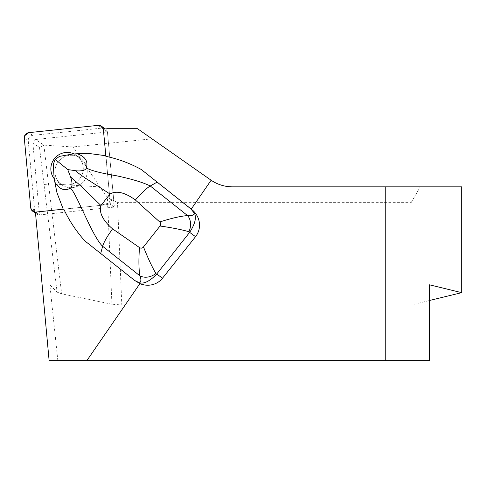 <?xml version="1.0" encoding="UTF-8"?>
<svg xmlns="http://www.w3.org/2000/svg" width="486" height="486" viewBox="0 0 486 486"><rect width="100%" height="100%" fill="white"/><g stroke="black" fill="none" stroke-linecap="round" stroke-linejoin="round"><path stroke-width="0.36" stroke-dasharray="2.43 1.82" d="M135.965 281.412L134.33 280.197M84.862 240.904L135.4 280.975M35.654 139.488L32.854 142.914L39.5 214.934L114.362 207.066L107.43 131.949L35.654 139.488L43.874 145.15L72.979 146.954L151.978 138.82L137.526 128.699L107.521 128.699M32.854 142.914L39.506 147.495L57.105 292.153L61.661 293.817L43.874 145.15M49.122 360.642L57.84 360.642L49.87 284.802L57.105 292.153M35.417 212.121L39.5 214.934M103.348 129.136L107.43 131.949M43.643 145.344L39.506 147.495M117.503 202.644L107.424 197.395L111.92 304.224L121.804 304.965L117.503 202.644L411.138 202.644L411.138 304.965L429.43 300.512M121.804 304.965L411.138 304.965M111.92 304.224L61.661 293.817M429.43 284.802L49.87 284.802M107.424 197.395L99.928 186.903L48.582 183.726M99.928 186.903L72.979 146.954M411.138 202.644L420.262 186.843L232.521 186.843C224.568 186.776 217.321 184.486 210.772 179.984L151.978 138.82M57.84 360.642L429.43 360.642M461.7 186.843L420.262 186.843M72.286 154.08L88.045 153.345M54.037 177.171L54.353 178.915A16.293 16.087 124.6 0 1 54.311 178.86M59.456 156.401A13.906 13.723 -55.4 0 0 53.351 164.128M44.269 184.528L48.679 185.002M105.802 155.727L110.407 204.339L63.223 209.199M105.857 156.316L105.924 155.751M63.8 209.138L63.271 209.296M54.353 178.915L56.959 192.693M81.399 158.873A16.293 16.087 124.6 0 1 83.926 181.156A16.293 16.087 124.6 0 1 61.837 184.893A16.293 16.087 124.6 0 1 57.834 162.354A16.293 16.087 124.6 0 1 81.399 158.873A16.293 16.087 -55.4 0 0 57.834 162.354A16.293 16.087 -55.4 0 0 61.837 184.893A16.293 16.087 -55.4 0 0 83.926 181.156A16.293 16.087 -55.4 0 0 81.399 158.873M74.182 154.074A16.293 16.087 124.6 0 1 79.971 178.435A16.293 16.087 124.6 0 1 54.481 179M114.362 207.066L110.407 204.339M109.411 207.583L40.083 214.873A5.018 4.951 124.6 0 1 34.67 210.42L28.255 140.861A5.018 4.951 124.6 0 1 32.75 135.369L102.072 128.085A5.018 4.951 124.6 0 1 107.485 132.532L113.9 202.097A5.018 4.951 124.6 0 1 109.411 207.583L105.456 204.861A5.018 4.951 -55.4 0 0 109.945 199.369L103.53 129.811A5.018 4.951 -55.4 0 0 103.421 129.13L109.453 193.993L108.815 203.045L100.073 205.426L35.423 212.169A5.018 4.951 -55.4 0 0 36.128 212.145L105.456 204.861M77.444 156.146A16.293 16.087 -55.4 0 0 53.879 159.627A16.293 16.087 -55.4 0 0 57.883 182.171A16.293 16.087 -55.4 0 0 79.971 178.435A16.293 16.087 -55.4 0 0 77.444 156.146M36.128 212.145L40.083 214.873M107.485 132.532L103.53 129.811M109.945 199.369L113.9 202.097M32.75 135.369L28.796 132.648M98.117 125.358L102.072 128.085M34.67 210.42L30.721 207.698M24.3 138.133L28.255 140.861M80.324 158.059L76.369 155.338L80.324 158.059M61.837 184.893L57.883 182.171L61.837 184.893M36.778 214.034L35.514 213.16"/><path stroke-width="0.73" d="M63.8 209.138L35.417 212.121L49.122 360.642L86.842 360.642L139.901 283.617L134.33 280.197L84.862 240.904C76.278 231.372 69.261 220.784 63.8 209.138M190.755 208.798L141.286 169.505C130.139 163.363 118.329 158.971 105.857 156.316L103.348 129.136L107.521 128.699L137.526 128.699L211.131 180.233L191.235 209.114L191.849 209.6L190.755 208.798L194.473 213.336C196.557 217.667 195.032 223.888 189.911 232.004L188.841 231.694C181.551 229.611 171.947 227.715 160.034 226.014C161.091 224.568 160.994 223.22 159.736 221.974L135.351 199.977L140.314 194.57C144.621 190.16 147.932 187.304 150.253 185.992C143.054 182.414 131.621 178.97 115.947 175.665C100.833 173.138 90.967 170.568 86.344 167.962C88.337 161.407 85.305 156.668 77.244 153.734L72.286 154.08L59.456 156.401L55.234 159.39L53.351 164.128L54.037 177.171L54.833 182.098C59.407 189.4 64.602 191.411 70.403 188.137C73.198 186.91 71.782 179.802 70.513 176.849L67.736 169.571L55.234 159.39M141.286 169.505L191.235 209.114M429.43 300.512L461.7 292.657L429.43 284.802L429.43 360.642L385.75 360.642L385.75 186.843L232.521 186.843A37.92 37.92 0 0 1 211.131 180.233M86.842 360.642L385.75 360.642M139.901 283.617A19.744 18.96 36.2 0 0 162.488 278.229L195.536 236.676A19.744 18.96 36.2 0 0 191.849 209.6M385.75 186.843L461.7 186.843L461.7 292.657M54.311 178.86A16.293 16.087 124.6 0 1 74 153.959M162.488 278.229L156.729 274.013L189.911 232.004M67.736 169.571L75.385 170.677C78.519 171.272 85.736 171.048 86.344 167.962M77.244 153.734L88.045 153.345L105.924 155.751M159.736 221.974C171.37 218.244 180.646 216.112 187.572 215.584L150.253 185.992L157.106 182.135M70.513 176.849L82.492 187.487L100.936 205.499C98.19 214.545 106.276 223.493 112.545 228.839L108.475 234.86C105.304 239.853 103.354 243.656 102.625 246.262L100.699 253.51M160.034 226.014L143.498 246.937C147.902 258.102 152.027 266.923 155.872 273.411A12.642 9.775 157.8 0 1 139.944 275.854L102.625 246.262C92.37 236.816 76.332 192.626 70.403 188.137M63.271 209.296L56.959 192.693L54.833 182.098M156.729 274.013L156.449 274.353C149.755 281.181 144.123 284.012 139.555 282.834L134.895 280.622M139.555 282.834C141.165 281.594 141.292 279.262 139.944 275.854C138.729 269.153 138.583 259.731 139.506 247.574L112.545 228.839M100.936 205.499L110.018 194.011L89.388 180.677C84.23 177.512 79.564 174.182 75.385 170.677M110.018 194.011C118.159 189.279 128.65 195.026 135.351 199.977M155.872 273.411L156.449 274.353M143.498 246.937C142.337 248.297 141.007 248.51 139.506 247.574M194.473 213.336C193.562 215.28 191.259 216.033 187.572 215.584A12.642 9.69 97.6 0 1 188.841 231.694M105.377 128.924L101.422 126.196A5.018 4.951 -55.4 0 0 98.117 125.358L28.796 132.648A5.018 4.951 -55.4 0 0 24.3 138.133L30.721 207.698A5.018 4.951 -55.4 0 0 35.423 212.169L31.153 209.32L30.393 204.175L24.555 140.897L24.677 135.709L28.814 132.648L95.596 125.625L100.28 125.619L103.421 129.13A5.018 4.951 -55.4 0 0 101.422 126.196M195.536 236.676L189.643 232.363M35.514 213.16L32.823 211.307"/></g></svg>

